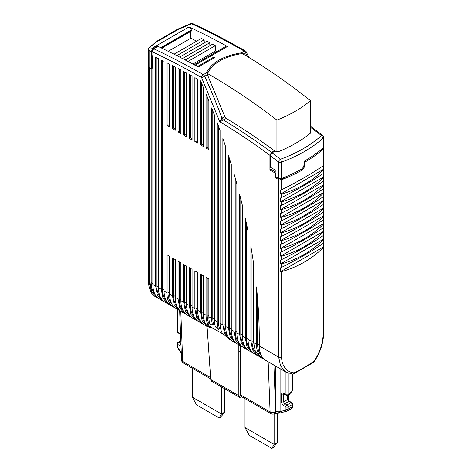 <?xml version="1.0" encoding="UTF-8"?>
<svg xmlns="http://www.w3.org/2000/svg" width="472" height="472" viewBox="0 0 472 472"><rect width="100%" height="100%" fill="white"/><g stroke="black" fill="none" stroke-linecap="round" stroke-linejoin="round"><path stroke-width="0.71" d="M192.352 368.243L192.352 397.164L221.474 413.973L221.474 386.91M224.837 388.851L224.837 412.038L221.474 413.973L219.232 418.003L196.576 404.929L192.352 397.164M219.232 418.003L220.613 417.207L224.837 412.038M244.997 398.639L244.997 427.555L274.12 444.37L271.872 448.4L273.258 447.598L277.483 442.429L277.483 413.372M271.872 448.4L249.216 435.32L244.997 427.555M277.483 442.429L274.12 444.37L274.12 413.926M238.832 344.82L238.838 395.719L239.581 397.365L211.645 381.234L210.754 379.506L207.072 326.488M239.617 397.383L241.971 396.893M240.443 394.804L241.186 396.439L270.904 413.596A3.959 2.289 -60 0 1 270.084 411.92L240.443 394.804L240.289 345.663M270.946 413.619A3.959 2.289 -60 0 1 270.904 413.596A3.959 3.959 0 0 0 274.863 413.596L274.981 413.525A3.959 2.289 60 0 0 275.801 411.714L275.683 411.779A3.959 2.384 -2.2 0 1 272.881 412.546A3.959 2.384 -2.2 0 1 270.084 411.92L268.161 361.753M282.604 412.115L281.625 412.15L280.84 411.33L278.515 412.835L279.341 413.142L275.353 413.401L277.276 413.071M180.941 343.864A1.581 0.914 -60 0 0 180.292 344.607A1.581 0.914 -60 0 0 179.962 345.711L177.72 344.418A1.581 0.914 180 0 1 177.26 343.769A1.581 1.581 0 0 1 178.05 342.401L180.823 340.796L178.05 342.401A1.581 0.914 60 0 1 178.841 342.477L180.847 341.321M177.26 309.272L177.26 331.486A1.581 1.581 0 0 0 178.05 332.854L180.292 334.147A1.581 0.914 120 0 1 179.962 333.421A3.168 1.829 -120 0 1 180.558 333.857M290.15 393.377L291.537 391.896M292.581 374.143L292.581 389.766L291.554 391.854L290.156 392.84L290.15 393.483A1.581 0.914 -120 0 1 289.826 394.208L287.861 395.341L289.826 394.208M210.571 326.866L210.6 327.757L207.037 326.465L202.181 320.877L200.476 311.962L200.476 274.132L203.273 275.748L203.273 313.579A31.683 18.29 120 0 0 207.898 326.653L209.184 325.91C208.205 324.901 208.146 324.158 209.013 323.692A29.701 17.145 -60 0 1 207.196 314.871L207.196 278.008M278.515 412.835L277.194 413.218M177.26 343.769L177.26 346.005A1.581 0.914 180 0 0 177.72 346.654A2.378 1.375 60 0 0 178.44 348.655L178.31 348.95M160.616 297.519A29.701 17.145 -60 0 1 156.792 285.772L156.792 57.838M163.695 301.301L162.232 300.599L157.377 295.012L155.672 286.097L155.672 57.301A784.901 453.161 60 0 1 158.468 58.646L158.468 287.713A31.683 18.29 120 0 0 165.035 302.216L167.831 303.832L162.976 298.245L161.271 289.33L161.271 60.009A784.901 453.161 -120 0 1 164.073 61.389L164.073 290.947A31.683 18.29 120 0 0 170.634 305.449L173.43 307.065A31.683 18.29 120 0 0 174.894 307.768M158.545 46.634L158.521 46.604A3.168 1.829 -120 0 0 157.908 45.926L157.908 46.333L153.713 48.758L152.031 51.678L152.031 55.572A784.877 453.149 -120 0 1 152.869 55.967L152.869 284.48A31.683 18.29 120 0 0 159.43 298.982L162.232 300.599M151.052 68.564L150.072 69.13L150.072 282.864L151.778 291.779L156.633 297.366L158.09 298.068M151.188 68.646L151.188 282.539A29.701 17.145 120 0 0 155.011 294.28M156.633 297.366L154.71 296.257L151.825 293.437L149.223 282.374L148.532 281.288M310.871 132.136L310.252 133.334C301.248 140.597 290.687 146.68 278.557 151.595L276.97 151.76L275.465 151.182A578.182 333.816 60 0 0 275.241 151.01L272.019 152.869L270.338 155.801L270.338 167.182L275.943 170.416L275.943 176.882L278.486 178.351A2.378 1.375 0 0 0 279.943 178.746A2.378 1.375 0 0 0 281.501 178.516A158.403 91.456 0 0 0 301.384 169.259L303.396 167.194L304.222 164.433L304.222 161.2A158.403 91.456 0 0 0 323.178 148.019A2.378 1.375 0 0 0 323.591 147.246A2.378 1.375 0 0 0 323.58 147.117M242.319 53.56A2.378 1.375 -120 0 0 242.136 53.336A2.378 1.375 -120 0 0 241.599 52.829L244.172 51.064A792.028 457.279 60 0 0 191.62 23.765L190.865 23.6L177.619 29.199L178.599 29.246L191.62 23.765A2.378 1.499 -65.1 0 1 192.788 23.635C210.27 31.766 227.793 40.869 245.357 50.946A2.378 1.375 -60.2 0 0 244.172 51.064A2.378 1.375 60 0 1 244.938 51.719A2.378 1.375 60 0 1 245.54 52.663A2.378 0.313 -24.6 0 0 246.337 52.014A2.378 2.378 0 0 0 245.357 50.946M310.529 127.328A578.182 333.816 60 0 1 321.485 135.558C310.364 145.435 296.681 153.323 280.439 159.223L281.501 162.114C297.997 156.102 311.892 148.096 323.178 138.089L321.485 135.558A2.378 1.133 -52.5 0 1 322.659 135.434L310.529 126.343M292.581 389.766L291.991 391.111M290.663 393.076L290.994 392.356M291.023 392.049L291.554 391.854M292.575 406.227C292.192 407.236 293.212 406.846 291.289 408.687A3.959 2.289 -120 0 0 291.796 408.186A3.959 2.289 -120 0 0 292.109 406.876A1.581 0.914 180 0 0 292.575 406.227L292.575 403.991A1.581 0.914 180 0 1 292.109 404.64A1.581 0.914 60 0 0 291.784 403.536A1.581 0.914 60 0 0 290.994 402.699L288.752 401.406L284.828 403.666L287.07 404.964L290.994 402.699A1.581 0.914 -60 0 1 291.784 402.622L289.542 401.33A1.581 0.914 120 0 0 288.752 401.406A1.581 0.914 60 0 1 287.961 400.569A1.581 0.914 60 0 1 287.631 399.465A1.581 0.914 0 0 0 288.097 398.816L288.097 395.206M201.591 274.775L201.591 311.638A29.701 17.145 120 0 0 205.42 323.385M202.895 323.934L201.438 323.231L196.576 317.644L194.871 308.729L194.871 270.898L197.674 272.515L197.674 310.346A31.683 18.29 120 0 0 204.234 324.848L207.037 326.465M236.501 343.333L235.038 342.631L230.183 337.043L228.477 328.128L228.477 155.5A498.975 288.085 -120 0 1 231.274 164.539L231.274 329.745A31.683 18.29 120 0 0 237.841 344.247L240.637 345.864L235.782 340.277L234.077 331.362L234.077 174.009A498.975 288.085 -120 0 1 236.879 183.98L236.879 332.978A31.683 18.29 120 0 0 243.44 347.481L246.237 349.103L241.381 343.51L239.676 334.595L239.676 194.547A498.975 288.085 -120 0 1 242.478 205.845L242.478 336.212A31.683 18.29 120 0 0 249.039 350.72L251.841 352.336L246.986 346.743L245.281 337.828L245.281 218.052A498.975 288.085 -120 0 1 248.077 231.463L248.077 339.445A31.683 18.29 120 0 0 254.638 353.953L257.441 355.569L252.585 349.976L250.88 341.061L250.88 246.543A498.975 288.085 -120 0 1 253.682 264.249L253.682 342.684L255.387 351.599L260.243 357.18L263.04 358.803A31.683 18.29 120 0 0 264.503 359.499M229.598 159.07L229.598 327.804A29.701 17.145 120 0 0 233.422 339.551M230.902 340.1L229.439 339.397L224.583 333.81L222.878 324.895L222.878 138.52A498.975 288.085 -120 0 1 225.675 146.845L225.675 326.512A31.683 18.29 120 0 0 232.236 341.014L235.038 342.631M223.993 141.812L223.993 324.571A29.701 17.145 120 0 0 227.817 336.318M203.273 313.579L206.075 315.196L206.075 277.365L208.872 278.981L208.872 316.812L211.674 318.429L211.674 107.911A498.975 288.085 -120 0 1 214.477 115.209L214.477 320.046L217.273 321.662L217.273 122.732A498.975 288.085 -120 0 1 220.076 130.49L220.076 323.279A31.683 18.29 120 0 0 222.141 332.937L229.156 339.232M223.474 334.318L209.049 325.987M195.992 271.542L195.992 308.405A29.701 17.145 120 0 0 199.815 320.152M197.296 320.7L195.833 319.998L190.977 314.411L189.272 305.496L189.272 267.659L192.075 269.282L192.075 307.113A31.683 18.29 120 0 0 198.635 321.615L201.438 323.231M190.393 268.308L190.393 305.172A29.701 17.145 120 0 0 194.216 316.918M191.697 317.467L190.234 316.765L185.378 311.178L183.673 302.263L183.673 264.426L186.475 266.043L186.475 303.879A31.683 18.29 120 0 0 193.036 318.382L195.833 319.998M184.794 265.075L184.794 301.938A29.701 17.145 120 0 0 188.617 313.685M186.098 314.234L184.635 313.532L179.779 307.945L178.074 299.03L178.074 261.193L180.87 262.81L180.87 300.646A31.683 18.29 120 0 0 187.431 315.148L190.234 316.765M179.195 261.842L179.195 298.705A29.701 17.145 120 0 0 183.018 310.452M180.493 311.001L179.035 310.299L174.18 304.711L172.469 295.796L172.469 257.96L175.271 259.576L175.271 297.413A31.683 18.29 120 0 0 181.832 311.915L184.635 313.532M173.59 258.609L173.59 295.472A29.701 17.145 120 0 0 177.413 307.219M164.073 290.947L166.87 292.563L166.87 254.727L169.672 256.343L169.672 294.18A31.683 18.29 120 0 0 176.233 308.682L179.035 310.299M253.682 342.684L256.479 344.294A31.683 18.29 120 0 0 263.04 358.803M258.904 356.272L257.441 355.569M252.001 253.228L252.001 340.743A29.701 17.145 120 0 0 255.824 352.49M253.299 353.032L251.841 352.336M246.396 223.256L246.396 337.509A29.701 17.145 120 0 0 250.219 349.25M247.7 349.799L246.237 349.103M240.797 198.972L240.797 334.276A29.701 17.145 120 0 0 244.62 346.017M242.101 346.566L240.637 345.864M235.198 177.932L235.198 331.043A29.701 17.145 120 0 0 239.021 342.784M275.801 366.166L275.801 411.714L278.321 411.112L282.097 412.239M291.289 408.687L287.371 410.953A3.959 2.289 -120 0 1 287 411.094A1.581 1.274 -103 0 1 286.71 411.212L279.341 413.142M169.295 304.534L167.831 303.832M162.392 60.558L162.392 289.006A29.701 17.145 120 0 0 166.215 300.752M256.479 344.294L256.479 286.929A498.975 288.085 -120 0 1 259.281 339.769L259.281 345.911A31.683 18.29 120 0 0 265.842 360.419L286.185 372.166L280.575 366.036L278.651 357.097L278.651 179.584L275.518 177.773L275.518 173.242L269.919 170.008L271.04 169.365L275.943 172.191M240.985 52.899C223.622 55.826 212.223 62.239 206.783 72.139L206.771 73.142L224.82 116.572A2.378 1.375 -120 0 0 225.421 117.646A2.378 1.375 -120 0 0 226.253 118.413C242.384 128.142 258.432 138.927 274.403 150.757L271.601 152.373L269.919 155.306L269.919 170.008M194.871 141.559L194.871 77.644A784.895 453.161 -120 0 1 197.674 79.219L197.674 143.175L194.871 141.559L195.992 140.91L197.674 141.883M192.075 76.08L192.075 139.942L189.272 138.325L189.272 74.541A784.901 453.167 -120 0 1 192.075 76.08M183.673 135.092L183.673 71.502A784.901 453.167 -120 0 1 186.475 73.013L186.475 136.709L183.673 135.092L184.794 134.443L186.475 135.417M180.87 70.009L180.87 133.476L178.074 131.859L178.074 68.528A784.901 453.167 -120 0 1 180.87 70.009M172.469 128.626L172.469 65.626A784.901 453.161 -120 0 1 175.271 67.071L175.271 130.243L172.469 128.626L173.59 127.977L175.271 128.945M169.672 64.198L169.672 127.009L166.87 125.393L166.87 62.782A784.895 453.161 -120 0 1 169.672 64.198M206.075 148.025L206.075 93.91A498.975 288.085 -120 0 1 208.872 100.819L208.872 149.642L206.075 148.025L207.196 147.376L208.872 148.35M200.476 144.792L200.476 80.806A784.712 453.055 -120 0 1 200.588 80.871A498.975 288.085 -120 0 1 203.273 87.184L203.273 146.409L200.476 144.792L201.591 144.143L203.273 145.116M152.592 55.838L152.592 67.998L151.329 68.729L151.329 51.578L152.509 49.047L152.603 48.433L152.179 48.185L189.001 26.928A792.028 457.279 60 0 1 227.463 46.474A3.168 1.829 -120 0 0 226.324 46.215A3.168 1.829 -120 0 0 225.935 46.35L194.086 64.735M148.527 281.4L148.527 67.673L150.072 69.13M148.532 67.791L148.757 67.083M323.102 148.084L323.102 148.981L319.166 151.252M287.277 176.133L281.1 179.702L281.1 178.64M149.305 47.678L157.972 40.539L148.415 48.174L149.305 47.678L152.179 48.185M194.086 64.741L194.399 64.646A3.168 1.829 -120 0 1 195.538 64.906A792.028 457.279 60 0 1 197.951 66.233L213.633 57.177A792.028 457.279 60 0 1 214.471 57.643L198.234 67.018A792.028 457.279 60 0 0 157.908 46.333M206.783 73.178L206.783 72.139L206.671 72.712L203.285 74.664A792.028 457.279 60 0 0 153.713 48.758M310.865 131.983L310.529 131.169M286.185 372.166L292.829 374.16L294.162 372.809C286.935 372.597 281.312 365.121 281.672 357.263L280.108 357.493A2.378 1.375 180 0 1 278.651 357.097L259.281 345.911M293.336 374.06L313.685 362.289L313.898 361.399C319.845 352.643 322.937 343.386 323.178 333.621L323.591 332.848C323.479 342.89 320.222 352.661 313.815 362.166M291.867 390.592L291.967 391.146M280.84 369.074L280.84 411.33L285.236 410.315A2.378 1.375 -120 0 0 285.949 409.135L285.949 406.899L283.713 405.607C282.35 404.669 281.607 403.377 281.471 401.731L281.471 394.616A3.168 1.829 -120 0 1 283.713 393.323A1.581 0.914 120 0 0 284.038 394.049L286.28 395.341A1.581 1.581 0 0 0 287.861 395.341A1.581 0.914 60 0 0 288.191 394.616L290.156 393.483M166.87 292.563A31.683 18.29 120 0 0 173.43 307.065M167.991 255.376L167.991 292.239A29.701 17.145 120 0 0 171.814 303.986M217.273 321.662A31.683 18.29 120 0 0 218.477 329.332L219.58 328.695A29.701 17.145 -60 0 1 218.394 321.338L218.394 125.806M211.674 318.429A31.683 18.29 120 0 0 212.559 325.108L213.651 324.471A29.701 17.145 -60 0 1 212.795 318.104L212.795 110.808M257.6 299.089L257.6 343.976A29.701 17.145 120 0 0 261.423 355.717M206.075 315.196A31.683 18.29 120 0 0 207.887 324.341L207.763 324.406M209.013 323.692L207.887 324.341C207.001 324.813 207.007 325.58 207.898 326.653M208.872 316.812A31.683 18.29 120 0 0 209.987 324.229L212.559 325.108M214.477 320.046A31.683 18.29 120 0 0 215.38 326.801L218.477 329.332M300.517 169.731L301.673 170.398A158.403 91.456 0 0 1 281.672 179.743A2.378 1.375 0 0 1 280.108 179.98A2.378 1.375 180 0 1 278.651 179.584M281.1 179.702L279.288 178.658M276.503 177.207L275.518 177.773M275.943 173L275.518 173.242M274.403 150.757L274.403 151.494M271.04 169.365L271.04 167.589M226.253 118.413L223.457 120.03L222.017 118.189L219.787 121.746L223.457 120.03A578.182 333.816 60 0 1 271.601 152.373M195.992 78.269L195.992 140.91M190.393 75.154L190.393 137.676L192.075 138.65M190.393 137.676L189.272 138.325M184.794 72.104L184.794 134.443M179.195 69.118L179.195 131.21L180.87 132.184M179.195 131.21L178.074 131.859M173.59 66.198L173.59 127.977M167.991 63.348L167.991 124.744L169.672 125.711M167.991 124.744L166.87 125.393M207.196 96.654L207.196 147.376M201.591 83.219L201.591 144.143M157.908 45.926L152.509 49.047M151.329 68.729L149.105 67.443A2.378 1.375 0 0 1 148.42 66.593A2.378 1.375 0 0 1 148.409 66.475A2.378 1.375 0 0 1 148.42 66.351M148.839 48.386L148.415 48.174L148.839 48.386M304.222 162.173L304.505 162.333A158.403 91.456 0 0 0 323.178 149.317A2.378 1.375 0 0 0 323.591 148.538A2.378 1.375 0 0 0 323.58 148.415A2.378 1.375 0 0 0 323.308 147.895M301.673 170.398C303.402 169.242 304.346 167.631 304.505 165.566L304.505 162.333M151.329 51.578L149.105 50.292L148.415 48.174M161.772 48.168L191.201 31.181A1.186 0.684 -120 0 0 191.408 30.314L191.343 30.055A3.168 1.829 -120 0 0 190.446 28.172A3.168 1.829 -120 0 0 189.001 26.928M216.831 51.601L215.574 50.952L215.338 45.654L212.542 44.209L185.225 59.979M196.623 41.158L190.894 38.203L190.6 31.53M204.287 42.858L204.152 39.872L201.355 38.427L174.032 54.203M209.881 45.749L209.745 42.763L206.948 41.318L179.661 57.071M197.951 66.233L197.951 66.865M213.633 58.127L213.633 57.177M206.996 73.661L210.754 68.428M241.599 53.66L241.599 52.829M270.338 155.801A575.805 332.441 60 0 1 278.486 161.949A2.378 1.133 -52.5 0 1 280.439 159.223A578.182 333.816 60 0 0 272.019 152.869M281.672 271.642C298.092 266.869 311.927 258.88 323.178 247.676L323.574 246.862L323.574 242.98L323.178 243.369C311.915 251.128 298.08 259.116 281.672 267.329L280.628 267.772L280.628 271.654L281.672 271.642L281.672 357.263M280.628 263.895L281.672 263.883C298.092 259.11 311.927 251.122 323.178 239.918L323.574 239.097L323.574 235.221L323.178 235.605C311.915 243.369 298.08 251.358 281.672 259.57L280.628 260.013L280.628 263.895L323.574 239.097M280.628 256.131L281.672 256.119C298.092 251.346 311.927 243.363 323.178 232.159L323.574 231.339L323.574 227.463L323.178 227.846C311.915 235.611 298.08 243.599 281.672 251.812L280.628 252.255L280.628 256.131L323.574 231.339M280.628 248.372L281.672 248.36C298.092 243.587 311.927 235.599 323.178 224.395L323.574 223.58L323.574 219.698L323.178 220.088C311.915 227.846 298.08 235.835 281.672 244.048L280.628 244.49L280.628 248.372L323.574 223.58M280.628 240.614L281.672 240.602C298.092 235.829 311.927 227.84 323.178 216.636L323.574 215.822L323.574 211.94L323.178 212.323C311.915 220.088 298.08 228.076 281.672 236.289L280.628 236.732L280.628 240.614L323.574 215.822M280.628 232.855L281.672 232.838C298.092 228.07 311.927 220.082 323.178 208.878L323.574 208.058L323.574 204.181L323.178 204.565C311.915 212.329 298.08 220.318 281.672 228.531L280.628 228.973L280.628 232.855L323.574 208.058M280.628 225.091L281.672 225.079C298.092 220.306 311.927 212.317 323.178 201.119L323.574 200.299L323.574 196.417L323.178 196.806C311.915 204.565 298.08 212.553 281.672 220.766L280.628 221.215L280.628 225.091L323.574 200.299M280.628 217.332L281.672 217.321C298.092 212.547 311.927 204.559 323.178 193.355L323.574 192.541L323.574 188.658L323.178 189.042C311.915 196.806 298.08 204.795 281.672 213.008L280.628 213.45L280.628 217.332L323.574 192.541M280.628 209.574L281.672 209.562C298.092 204.789 311.927 196.8 323.178 185.596L323.574 184.776L323.574 180.9L323.178 181.283C311.915 189.048 298.08 197.036 281.672 205.249L280.628 205.692L280.628 209.574L323.574 184.776M280.628 201.809L281.672 201.798C298.092 197.025 311.927 189.042 323.178 177.838L323.574 177.018L323.574 173.135L323.178 173.525C311.915 181.289 298.08 189.272 281.672 197.485L280.628 197.933L280.628 201.809L323.574 177.018M280.628 194.051L281.672 194.039C298.092 189.266 311.927 181.278 323.178 170.073L323.574 169.259L323.574 165.377L323.178 165.766C311.927 173.519 298.092 181.508 281.672 189.726L280.628 190.169L280.628 194.051L323.574 169.259M168.209 51.3L190.894 38.203M192.859 64.068L215.574 50.952M176.852 55.631L204.152 39.872M182.452 58.522L209.745 42.763M187.986 61.443L215.338 45.654M207.65 74.092L207.302 74.293M323.574 246.862L280.628 271.654M276.916 151.754L276.916 120.083C289.897 115.003 301.101 108.536 310.529 100.678C287.985 82.836 265.264 67.13 242.372 53.554C224.07 56.162 211.497 64.157 207.65 73.602C231.079 87.072 254.172 102.566 276.916 120.083M207.65 73.602L207.65 75.072M310.529 133.057L310.529 100.678M240.313 351.64L238.832 351.782M177.72 346.654L177.72 344.418A1.581 0.914 -60 0 1 178.05 343.315A1.581 0.914 -60 0 1 178.841 342.477L180.935 343.687M179.962 345.711A3.168 1.829 -120 0 0 181.024 346.011M177.72 309.543L177.72 332.129A1.581 0.914 -60 0 0 178.05 332.854L178.05 332.854A1.581 0.914 120 0 0 178.841 332.778M179.962 333.421L177.72 332.129A1.581 0.914 180 0 1 177.26 331.486M183.578 363.174A3.959 2.289 -60 0 1 183.531 363.151A3.959 2.289 -60 0 1 182.717 361.475A3.959 2.384 177.8 0 1 181.555 359.876A3.959 2.384 177.8 0 1 181.555 359.823M210.618 377.588L182.717 361.475L180.788 311.225M210.754 379.506L238.838 395.719M274.863 413.596A3.959 2.289 -120 0 0 275.683 411.779L273.89 365.062M181.278 352.59L178.44 348.655M158.468 286.74L156.792 285.772M152.869 284.48L155.672 286.097M149.223 68.641L149.223 282.374L150.072 282.864M243.168 54.026L245.54 52.663A372.803 215.238 60 0 1 247.275 56.487M292.115 390.415L292.115 374.095M288.191 373.128L288.191 394.616A1.581 0.914 0 0 1 287.07 394.881A1.581 0.914 0 0 1 285.949 394.616A1.581 0.914 120 0 0 286.28 395.341L284.038 394.049A1.581 0.914 120 0 0 284.828 393.967M281.471 394.616A1.581 0.914 -0 0 0 282.592 394.881A1.581 0.914 -0 0 0 283.713 394.616L284.368 394.238M287.631 395.447L287.631 399.465L283.713 401.731L283.713 394.616A1.581 0.914 60 0 1 283.92 393.984M292.575 403.991A1.581 1.581 0 0 0 291.784 402.622L289.542 401.33C288.734 400.681 288.25 399.843 288.097 398.816M197.674 310.346L200.476 311.962M225.675 326.512L228.477 328.128M220.076 323.279L222.878 324.895M192.075 307.113L194.871 308.729M186.475 303.879L189.272 305.496M180.87 300.646L183.673 302.263M175.271 297.413L178.074 299.03M169.672 294.18L172.469 295.796M248.077 339.445L250.88 341.061M242.478 336.212L245.281 337.828M236.879 332.978L239.676 334.595M231.274 329.745L234.077 331.362M158.468 287.713L161.271 289.33M152.031 51.678C168.522 59.442 185.048 68.08 201.609 77.579L219.787 121.746C236.578 131.788 253.293 142.975 269.919 155.306M151.188 282.539L152.869 283.507M323.178 148.019L323.178 138.089L323.58 137.193L323.591 147.246M281.501 178.516L281.501 162.114L279.943 162.35L278.486 161.955L278.486 178.351M178.599 29.246L156.155 42.209M195.538 64.906L227.463 46.474M294.162 372.809A158.403 91.456 0 0 0 313.898 361.399M281.471 401.731A1.581 0.914 0 0 0 282.592 401.996A1.581 0.914 0 0 0 283.713 401.731A1.581 0.914 -120 0 0 284.038 402.834A1.581 0.914 -120 0 0 284.828 403.666A1.581 0.914 -60 0 0 284.038 404.504A1.581 0.914 -60 0 0 283.713 405.607M292.109 406.876L292.109 404.64L288.191 406.899A1.581 0.914 -120 0 0 287.861 405.796A1.581 0.914 -120 0 0 287.07 404.964A1.581 0.914 -60 0 0 286.28 405.796A1.581 0.914 -60 0 0 285.949 406.899A1.581 0.914 0 0 0 287.07 407.171A1.581 0.914 0 0 0 288.191 406.899L288.191 409.135L292.109 406.876M285.236 410.315A1.581 1.274 77 0 0 286.014 411.136A1.581 1.274 -103 0 0 286.71 411.212L287.371 410.953A3.959 2.289 -120 0 0 287.873 410.445A3.959 2.289 -120 0 0 288.191 409.135A1.581 0.914 0 0 1 287.07 409.407A1.581 0.914 0 0 1 285.949 409.135M220.076 322.311L218.394 321.338M214.477 319.078L212.795 318.104M208.872 315.845L207.196 314.871M203.273 312.611L201.591 311.638M195.992 308.405L197.674 309.378M231.274 328.777L229.598 327.804M223.993 324.571L225.675 325.544M190.393 305.172L192.075 306.145M184.794 301.938L186.475 302.912M179.195 298.705L180.87 299.679M173.59 295.472L175.271 296.445M167.991 292.239L169.672 293.212M252.001 340.743L253.682 341.71M246.396 337.509L248.077 338.477M240.797 334.276L242.478 335.244M235.198 331.043L236.879 332.011M283.713 393.323L285.949 394.616L285.949 372.03M164.073 289.973L162.392 289.006M207.462 74.647L204.653 76.263A2.378 1.375 -120 0 0 204.057 75.325A2.378 1.375 -120 0 0 203.285 74.664A2.378 1.375 -60.2 0 0 201.609 77.579A2.378 0.313 -24.6 0 0 204.653 76.263A372.803 215.238 60 0 1 222.017 118.189L224.82 116.572M304.121 165.347L304.505 165.566M323.178 333.621L323.178 247.676M259.281 344.943L257.6 343.976M281.672 263.883L281.672 267.329M281.672 256.119L281.672 259.57M281.672 248.36L281.672 251.812M281.672 240.602L281.672 244.048M281.672 232.838L281.672 236.289M281.672 225.079L281.672 228.531M281.672 217.321L281.672 220.766M281.672 209.562L281.672 213.008M281.672 201.798L281.672 205.249M281.672 194.039L281.672 197.485M281.672 179.743L281.672 189.726M323.178 165.766L323.178 149.317M149.105 50.292L149.105 67.443M323.178 173.525L323.178 170.073M323.178 181.283L323.178 177.838M323.178 189.042L323.178 185.596M323.178 196.806L323.178 193.355M323.178 204.565L323.178 201.119M323.178 212.323L323.178 208.878M323.178 220.088L323.178 216.636M323.178 227.846L323.178 224.395M323.178 235.605L323.178 232.159M323.178 243.369L323.178 239.918M191.343 30.055L160.787 47.696M161.064 47.831L191.408 30.314M181.295 353.127L178.274 348.938L177.26 346.005M180.575 334.353L178.05 332.854M288.439 400.044L288.61 394.911M179.667 310.635L181.555 359.876A3.959 3.959 0 0 0 183.531 363.151L210.707 378.839M275.353 413.401L274.981 413.525M248.768 57.395L246.337 52.014M148.527 281.418C148.509 283.424 148.78 288.587 151.825 293.437M323.591 137.317A2.378 2.378 0 0 0 322.659 135.434M192.788 23.635A2.378 2.378 0 0 0 190.865 23.6M292.009 391.064L291.507 391.937M148.409 48.191L148.409 66.475M177.667 29.164L157.961 40.545M323.591 332.848L323.591 148.538"/></g></svg>

